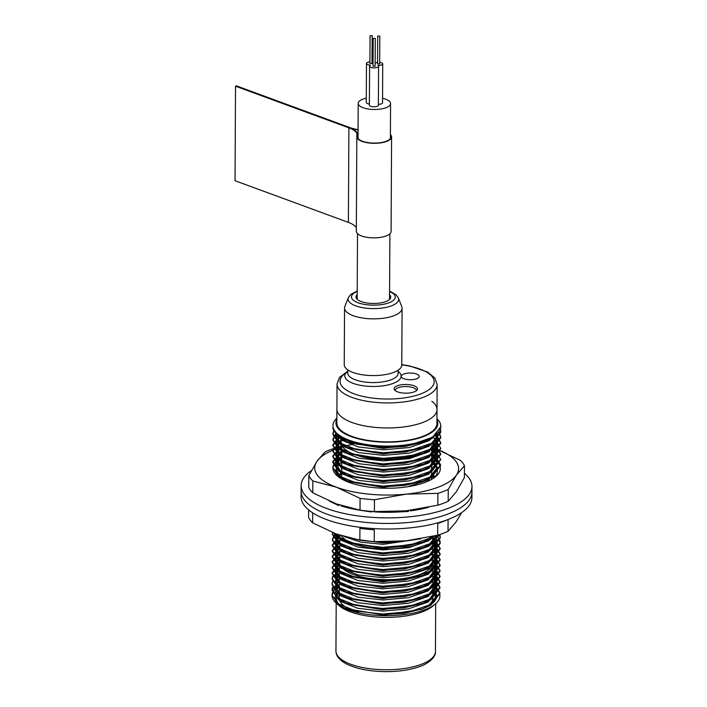 <?xml version="1.0" encoding="UTF-8"?>
<svg xmlns="http://www.w3.org/2000/svg" width="707" height="707" viewBox="0 0 707 707"><rect width="100%" height="100%" fill="white"/><g stroke="black" fill="none" stroke-linecap="round" stroke-linejoin="round"><path stroke-width="1.06" d="M435.636 599.651A49.746 18.541 0.3 0 0 435.715 598.652A49.746 18.541 0.3 0 0 432.755 592.298M339.254 591.812A49.746 18.541 0.3 0 0 338.485 592.652M337.937 593.359A49.746 18.541 0.3 0 0 336.576 595.966M336.249 597.636A49.746 18.541 0.3 0 0 336.223 598.131A49.746 18.541 0.3 0 0 342.153 606.968M341.278 535.685A46.45 17.313 0.3 0 0 418.473 544.293A46.45 17.313 0.3 0 0 425.278 541.262M426.48 540.537A46.45 17.313 0.3 0 0 430.81 536.834M332.043 595.038L332.043 595.329A53.944 20.105 0.3 0 1 334.747 589.099L332.043 595.038L337.637 603.61L356.063 611.042L382.514 614.038L409.901 611.661L430.881 604.423L439.94 592.828L434.354 583.443L432.808 582.303M339.316 579.961L337.902 580.88M332.529 587.049L332.078 589.479L337.663 598.042L356.098 605.484L382.549 608.48L409.927 606.093L430.908 598.856L439.975 587.261L434.39 577.884L432.834 576.744M339.351 574.393L337.937 575.312M332.555 581.49L332.104 583.911L337.69 592.484L356.125 599.925L382.575 602.912L409.954 600.535L430.934 593.297L440.001 581.702L434.416 572.325L432.861 571.176M339.378 568.835L332.131 578.353L337.725 586.925L356.151 594.357L382.602 597.353L409.989 594.976L430.961 587.738L440.028 576.143L434.443 566.758L432.896 565.618M339.404 563.276L332.166 572.794L337.752 581.366L356.187 588.798L382.637 591.794L410.016 589.408L430.996 582.17L440.054 570.584L434.478 561.199L432.622 559.856M339.731 557.531L332.193 567.235L337.778 575.798L356.213 583.24L382.664 586.227L410.042 583.849L431.023 576.612L440.09 565.017L434.505 555.64L432.649 554.288M339.767 551.964L332.219 561.667L337.805 570.24L356.24 577.672L382.69 580.668L410.078 578.291L431.049 571.053L440.116 559.458L434.531 550.073L432.684 548.729M339.793 546.405L332.255 556.109L337.84 564.681L356.275 572.113L382.726 575.109L410.104 572.723L431.084 565.485L440.143 553.899L434.566 544.514L432.711 543.17M339.82 540.846L332.281 550.55L337.866 559.113L356.301 566.554L382.752 569.542L410.131 567.164L431.111 559.926L440.178 548.34L434.593 538.955L432.737 537.603M339.855 535.287L332.308 544.982L337.893 553.554L356.328 560.996L382.779 563.983L410.166 561.605L431.137 554.368L440.205 542.773L439.851 540.334M335.021 533.493L332.334 539.414L337.928 547.996L356.355 555.428L382.805 558.424L410.193 556.038L431.173 548.8L440.231 537.205L439.887 534.775M332.511 532.512L332.37 533.856L337.955 542.428L356.39 549.869L382.841 552.856L410.219 550.479L431.199 543.241L439.719 534.572M334.111 533.149L337.981 536.869L356.416 544.31L382.867 547.298L410.246 544.92L431.226 537.682L433.515 536.224M434.513 477.464L431.562 475.484M341.764 456.581L332.714 467.115L338.308 475.696L356.735 483.128L383.185 486.124L410.573 483.738L431.544 476.5L440.611 464.914L435.026 455.529L431.685 453.24M341.79 451.022L332.75 461.565L338.335 470.128L356.77 477.57L383.221 480.557L410.599 478.179L431.579 470.942L440.638 459.356L435.061 449.97L431.712 447.681M341.817 445.454L332.776 455.997L338.361 464.57L356.796 472.002L383.247 474.998L410.626 472.621L431.606 465.383L440.673 453.788L435.088 444.403L432.569 442.626M341.251 440.222L332.803 450.43L338.388 459.011L356.823 466.443L383.274 469.439L410.661 467.053L431.632 459.815L440.7 448.22L435.114 438.844L432.428 436.961M339.749 435.556L332.829 444.871L338.423 453.443L356.849 460.884L383.3 463.872L410.687 461.494L431.668 454.256L440.726 442.662L436.299 434.257M336.24 432.693L332.864 439.312L338.45 447.885L356.885 455.326L383.335 458.313L410.714 455.935L431.694 448.698L440.761 437.112L438.879 431.553M334.058 429.829L332.891 433.753L338.476 442.326L356.911 449.758L383.362 452.754L410.74 450.368L431.721 443.13L440.788 431.544L440.355 428.84M333.032 426.975L332.917 428.186L338.512 436.758L356.938 444.199L383.388 447.186L410.776 444.809L431.747 437.571L438.119 432.498A53.944 20.105 -179.7 0 0 440.815 426.268L440.815 426.462M332.043 595.329A53.944 20.105 0.3 0 0 336.541 603.424A53.944 20.105 0.3 0 0 337.628 604.308L345.997 608.692L382.514 614.737L404.369 613.314L423.52 608.55L430.872 605.112L439.94 593.527L434.354 584.141L432.799 583.001M339.316 580.65L332.069 590.177L337.663 598.741L346.032 603.124L382.54 609.169L404.404 607.746L423.555 602.991L430.899 599.554L439.966 587.959L434.381 578.582L432.834 577.433M339.342 575.091L336.47 577.106M332.688 581.834L332.104 584.609L337.69 593.182L346.059 597.565L382.575 603.61L404.431 602.187L423.581 597.424L430.934 593.995L439.993 582.4L434.416 573.015L432.861 571.875M339.369 569.533L336.505 571.548M332.714 576.276L332.131 579.051L337.716 587.623L346.085 592.006L382.602 598.051L404.457 596.628L423.608 591.865L430.961 588.427L440.028 576.832L434.443 567.456L432.887 566.316M339.404 563.965L332.157 573.492L337.743 582.055L346.121 586.439L382.628 592.484L404.492 591.061L423.643 586.306L430.987 582.868L440.054 571.274L434.469 561.897L432.631 560.554M339.731 558.221L332.193 567.924L337.778 576.497L346.147 580.88L382.664 586.925L404.519 585.502L423.67 580.739L431.023 577.31L440.081 565.715L434.505 556.329L432.649 554.986M339.758 552.662L332.219 562.365L337.805 570.938L346.174 575.321L382.69 581.366L404.545 579.943L423.696 575.18L431.049 571.742L440.116 560.147L434.531 550.771L432.675 549.427M339.793 547.103L332.246 556.807L337.831 565.37L346.209 569.762L382.717 575.798L404.572 574.376L423.723 569.621L431.076 566.183L440.143 554.588L434.558 545.212L432.711 543.869M339.82 541.544L332.272 551.248L337.866 559.811L346.236 564.195L382.743 570.24L404.607 568.817L423.758 564.053L431.111 560.624L440.169 549.03L435.786 540.669M434.787 539.812L432.737 538.301M339.846 535.977L332.308 545.68L337.893 554.253L346.262 558.636L382.779 564.681L404.634 563.258L423.785 558.495L431.137 555.057L440.196 543.462L438.305 537.894M436.749 536.012L436.307 535.57M335.516 533.679L332.334 540.121L337.919 548.685L346.289 553.077L382.805 559.113L404.66 557.69L423.811 552.936L431.164 549.498L440.231 537.903L439.586 534.616M332.37 534.209L337.955 543.126L346.324 547.51L382.832 553.554L404.696 552.132L423.847 547.368L431.19 543.939L439.966 534.492M333.501 532.91L337.981 537.567L346.35 541.951L382.867 547.996L404.722 546.573L423.873 541.809L431.226 538.372L434.867 535.915M360.314 540.254L382.894 542.428L405.42 540.908M434.08 477.844L431.562 476.182M341.667 473.964L338.697 475.731M332.714 467.124L338.3 476.385L346.669 480.769L383.185 486.814L405.04 485.391L424.191 480.636L431.544 477.198L440.611 465.613L435.026 456.227L431.677 453.938M341.79 451.711L332.741 462.254L338.326 470.827L346.704 475.21L383.212 481.255L405.067 479.832L424.218 475.069L431.57 471.64L440.629 459.691M341.817 446.152L332.767 456.687L338.361 465.268L346.73 469.651L383.238 475.696L405.102 474.273L424.253 469.51L431.606 466.072L440.664 454.486L435.079 445.101L432.331 443.174M341.242 440.912L332.803 451.128L338.388 459.7L346.757 464.092L383.274 470.128L405.129 468.706L424.28 463.951L431.632 460.513L440.691 448.574M340.297 435.919L332.829 445.569L338.414 454.141L346.784 458.525L383.3 464.57L405.155 463.147L424.306 458.383L431.659 454.954L440.726 443.36L435.892 434.602M336.603 433.046L332.856 440.01L338.45 448.583L346.819 452.966L383.327 459.011L405.191 457.588L424.341 452.825L431.685 449.387L440.753 437.801L438.623 431.889M334.261 430.192L332.891 434.443L338.476 443.015L346.845 447.407L383.362 453.443L405.217 452.02L424.368 447.266L431.721 443.828L440.779 432.242L440.231 429.184M333.103 427.337L332.917 428.884L338.503 437.456L346.872 441.84L383.388 447.885L405.244 446.462L424.394 441.698L431.747 438.269L440.815 426.666M436.961 418.747A53.944 20.105 -179.7 0 1 440.815 426.268M431.827 401.24A50.047 18.656 -179.7 0 1 437.006 409.565A50.047 18.656 -179.7 0 1 386.862 427.956A50.047 18.656 -179.7 0 1 336.912 409.035A50.047 18.656 0.3 0 0 350.919 422.079A50.047 18.656 0.3 0 0 405.632 426.692A50.047 18.656 0.3 0 0 437.006 409.565L436.935 423.466A50.047 18.656 -179.7 0 1 386.791 441.857A50.047 18.656 -179.7 0 1 336.841 422.945L337.045 384.007A50.047 18.656 0.3 0 0 351.052 397.051A50.047 18.656 0.3 0 0 405.765 401.664A50.047 18.656 0.3 0 0 437.138 384.537L434.849 378.024L427.594 372.041L409.282 365.855L401.779 364.662M436.953 419.914A50.948 18.983 -179.7 0 1 386.791 442.193A50.948 18.983 -179.7 0 1 336.859 419.392M336.541 603.424L339.28 605.775A50.948 18.983 0.3 0 0 340.306 606.606A50.948 18.983 0.3 0 0 387.091 617.379A50.948 18.983 0.3 0 0 432.587 606.261L435.344 603.946A53.944 20.105 0.3 0 0 432.79 585.829M436.634 596.637A50.948 18.983 0.3 0 0 432.755 591.096M339.263 590.601A50.948 18.983 0.3 0 0 337.822 591.971M337.133 592.766A50.948 18.983 0.3 0 0 335.887 594.684M335.189 596.655A50.948 18.983 0.3 0 0 337.981 604.547M339.457 599.934A46.75 17.419 0.3 0 0 344.062 605.926A46.75 17.419 0.3 0 0 358.67 612.412M427.152 606.827A46.75 17.419 0.3 0 0 432.719 598.635L432.905 562.489A46.75 17.419 0.3 0 0 432.622 560.518M339.722 560.032A46.75 17.419 0.3 0 0 339.413 562.003L339.219 598.149A46.75 17.419 0.3 0 0 339.272 598.953M339.413 562.003A46.75 17.419 0.3 0 0 344.256 569.78A46.75 17.419 0.3 0 0 396.751 579.263A46.75 17.419 0.3 0 0 432.905 562.489M423.847 608.347A50.701 18.895 0.3 0 0 436.679 595.877L428.168 606.173L421.275 609.399L383.689 615.028L346.324 608.815L337.628 604.308A53.944 20.105 0.3 0 0 387.171 615.717A53.944 20.105 0.3 0 0 435.344 603.946M339.289 585.343A53.944 20.105 0.3 0 0 335.595 588.215M432.339 442.768L432.339 442.909A45.548 16.977 -179.7 0 1 432.216 444.12M426.047 451.455A45.548 16.977 -179.7 0 1 385.138 459.63A45.548 16.977 -179.7 0 1 345.953 450.005A45.548 16.977 -179.7 0 1 341.234 442.432L341.269 436.511M336.868 418.226A53.944 20.105 0.3 0 0 368.329 444.783A53.944 20.105 0.3 0 0 438.119 432.498M339.28 586.395L338.503 587.084M337.866 587.72L336.276 589.85M335.586 591.45L335.339 592.625M337.557 598.661L340.553 601.348L357.875 608.312L382.734 611.095L408.469 608.833L428.186 602.002L436.705 591.07L432.799 583.381M339.316 580.827L336.302 584.291M335.613 585.891L335.33 587.756L335.339 586.368L340.588 594.393L348.383 598.476L382.77 604.14L421.248 598.308L428.221 595.047L436.74 584.123L432.834 576.435M337.584 593.102L340.58 595.789L357.901 602.744L382.761 605.528L408.505 603.265L428.221 596.434L436.74 585.511L432.825 577.822M339.342 575.268L335.357 582.188L340.606 590.221L357.936 597.185L382.796 599.969L408.531 597.707L428.248 590.875L436.767 579.952L432.861 572.263M339.369 569.709L335.383 576.638L340.641 584.662L357.963 591.626L382.823 594.41L408.558 592.148L428.274 585.316L436.793 574.393L432.887 566.705M339.404 564.142L335.418 571.07L340.668 579.104L357.989 586.068L382.849 588.851L408.584 586.58L428.301 579.749L436.82 568.826L432.737 560.978M339.731 558.336L335.445 565.503L340.694 573.536L358.025 580.5L382.885 583.284L408.619 581.021L428.336 574.19L436.855 563.258L432.649 555.304M339.758 552.777L335.472 559.944L340.73 567.977L358.051 574.941L382.911 577.725L408.646 575.463L428.362 568.631L436.882 557.699L432.675 549.746M339.793 547.218L335.507 554.385L340.756 562.418L358.078 569.382L382.938 572.166L408.673 569.895L428.389 563.064L436.908 552.149L432.702 544.178M339.82 541.65L335.533 548.826L340.783 556.86L358.104 563.815L382.973 566.599L408.708 564.336L428.424 557.505L436.944 546.582L432.737 538.619M339.846 536.092L335.56 543.259L340.809 551.292L358.14 558.256L383 561.04L408.734 558.777L428.451 551.946L436.97 541.014L436.855 539.644M436.201 537.532L435.229 535.826M336.647 534.103L335.586 537.7L340.845 545.733L358.166 552.697L383.026 555.481L408.761 553.21L428.477 546.378L434.027 542.092M335.825 533.803L340.871 540.175L358.193 547.13L383.053 549.913L408.796 547.651L428.504 540.82L434.054 536.533M343.947 536.507L360.977 542.163L383.088 544.355L420.824 538.796M433.736 478.082L431.562 476.209M341.675 473.814L338.361 476.58M407.356 486.814L428.831 479.646L437.35 468.714L437.359 467.327L428.84 478.25L421.858 481.52L383.38 487.353L348.993 481.679L341.198 477.605L335.949 469.572L335.94 470.968L339.395 477.543M437.35 468.714L431.65 459.523M341.755 457.129L335.966 465.4L341.225 473.434L358.546 480.398L383.406 483.181L409.141 480.91L428.857 474.079L437.377 463.156L431.677 453.965M341.79 451.57L336.002 459.842L341.251 467.866L358.573 474.83L383.433 477.614L409.167 475.351L428.884 468.52L437.403 457.597L431.915 448.565M341.817 446.011L336.028 454.274L341.278 462.307L358.599 469.271L383.468 472.055L409.203 469.793L428.919 462.961L437.439 452.029L432.322 443.298M341.242 440.859L336.055 448.715L341.304 456.749L358.635 463.712L383.494 466.496L409.229 464.225L428.946 457.394L437.465 446.471L435.309 440.708M340.385 435.972L336.081 443.156L341.34 451.19L358.661 458.145L383.521 460.929L409.256 458.666L428.972 451.835L437.492 440.912L435.344 435.15M337.336 433.718L336.117 437.598L341.366 445.622L358.688 452.586L383.548 455.37L409.291 453.107L428.999 446.276L435.972 440.161M437.492 433.161L437.518 435.344L437.28 433.373M336.17 432.613L341.393 440.063L358.723 447.027L383.583 449.811L409.318 447.54L429.034 440.708L435.998 434.602M436.687 595.241L432.781 587.552M339.289 584.998L337.822 586.386M337.142 587.19L335.304 591.927L340.562 599.96L347.234 603.584M346.032 603.124L348.357 604.034L382.743 609.699L421.213 603.875L428.195 600.605L436.714 589.682L432.808 581.994M339.325 579.44L335.339 586.359M339.351 573.881L335.365 580.809L340.615 588.834L347.296 592.457M346.085 592.006L348.418 592.917L382.805 598.582L421.275 592.749L428.256 589.488L436.776 578.565L432.861 570.876M339.378 568.313L335.392 575.242L340.641 583.275L348.445 587.349L382.832 593.023L421.301 587.19L428.283 583.92L436.802 572.997L432.896 565.308M339.404 562.754L335.427 569.674L340.677 577.707L348.471 581.79L382.858 587.455L421.337 581.631L428.309 578.361L436.829 567.429L432.622 559.476M339.74 556.948L335.454 564.115L340.703 572.149L348.498 576.232L382.885 581.896L421.363 576.064L428.345 572.803L436.864 561.871L432.657 553.917M339.767 551.389L335.48 558.557L340.73 566.59L348.533 570.673L382.92 576.338L421.39 570.505L428.371 567.235L436.891 556.321L432.817 548.473M339.793 545.822L335.507 552.998L340.765 561.031L348.56 565.105L382.947 570.77L421.416 564.946L428.398 561.676L436.917 550.753L432.852 542.914M339.828 540.263L335.542 547.43L340.792 555.463L348.586 559.546L382.973 565.211L421.452 559.378L428.424 556.117L436.944 545.185L435.689 540.758M434.938 539.618L432.878 537.355M339.413 535.066L335.569 541.871L340.818 549.905L348.622 553.988L383.008 559.652L421.478 553.82L428.46 550.55L436.979 539.512M436.493 536.843L435.972 535.65M336.072 533.891L335.595 536.313L340.854 544.346L348.648 548.42L383.035 554.085L421.505 548.261L423.847 547.368M422.645 547.819L428.486 544.991L436.882 535.429M336.461 534.032L340.88 538.778L348.675 542.861L383.061 548.526L421.54 542.693L428.513 539.432L432.781 536.392M353.809 539.026L383.097 542.967L410.581 540.334M341.649 477.985L340.898 478.515M434.487 477.49L431.57 474.821M341.675 472.426L337.787 475.864M437.359 467.327L431.659 458.136M341.764 455.741L335.975 464.013L341.225 472.037L349.028 476.12L383.415 481.785L421.885 475.961L428.866 472.691L437.386 461.768L431.685 452.577M341.799 450.182L336.002 458.445L341.26 466.479L349.055 470.562L383.441 476.226L421.911 470.394L428.893 467.133L437.412 456.201L431.712 447.01M341.649 444.738L336.037 452.887L341.287 460.92L349.081 465.003L383.468 470.668L421.946 464.835L428.919 461.565L437.439 450.642L432.923 442.405M341.251 439.471L336.064 447.328L341.313 455.361L349.117 459.435L383.503 465.1L421.973 459.276L428.955 456.006L437.474 445.083L435.936 440.196M433.585 437.412L432.817 436.723M339.475 435.371L336.09 441.769L341.348 449.793L349.143 453.876L383.53 459.541L421.999 453.708L428.981 450.447L437.5 439.524L435.963 434.628M336.824 433.258L336.125 436.201L341.375 444.235L349.17 448.318L383.556 453.982L422.035 448.15L431.553 443.227M336.585 433.029L341.401 438.676L349.205 442.75L383.592 448.415L422.061 442.591L431.588 437.668M436.679 595.877A50.701 18.895 0.3 0 0 432.772 588.551M405.155 379.138A8.988 3.349 0.3 0 0 414.435 379.385A8.988 3.349 0.3 0 0 419.251 376.442A8.988 3.349 0.3 0 0 410.281 373.049A8.988 3.349 0.3 0 0 401.267 376.354A8.988 3.349 0.3 0 0 405.155 379.138M399.181 392.376A11.674 4.348 0.3 0 0 417.157 389.893A11.674 4.348 0.3 0 0 405.827 384.475A11.674 4.348 0.3 0 0 394.444 389.778A11.674 4.348 0.3 0 0 399.181 392.376M416.423 390.679A10.64 3.968 0.3 0 0 416.432 390.547A10.64 3.968 0.3 0 0 405.818 386.526A10.64 3.968 0.3 0 0 395.16 390.441A10.64 3.968 0.3 0 0 395.16 390.564M401.779 364.9A47.051 17.534 0.3 0 1 426.957 390.998A47.051 17.534 0.3 0 1 353.226 393.507A47.051 17.534 0.3 0 1 346.05 372.748A2.996 2.66 -140.1 0 0 347.8 372.377M382.558 98.291A16.181 6.027 -179.7 0 1 390.564 103.549A16.181 6.027 -179.7 0 1 374.348 109.488A16.181 6.027 -179.7 0 1 358.202 103.372A16.181 6.027 -179.7 0 1 366.288 98.202M379.668 62.428A4.03 1.502 -179.7 0 1 382.734 63.895A4.03 1.502 -179.7 0 1 377.936 65.344A4.498 1.679 -179.7 0 1 378.581 66.211L378.378 105.149A4.498 1.679 -179.7 0 1 373.87 106.801A4.498 1.679 -179.7 0 1 369.381 105.096L369.584 66.166A4.498 1.679 -179.7 0 1 370.468 65.177A4.498 1.679 -179.7 0 1 366.473 63.497A4.498 1.679 -179.7 0 1 369.929 61.88M369.39 104.035A4.498 1.679 -179.7 0 1 366.27 102.427L366.473 63.497M382.734 63.895L382.531 102.833A4.03 1.502 -179.7 0 1 378.378 104.309M372.023 61.898A4.498 1.679 -179.7 0 1 373.057 62.048M375.152 62.923A4.498 1.679 -179.7 0 1 375.284 63.064A4.03 1.502 -179.7 0 1 377.573 62.428M378.581 66.211A4.498 1.679 -179.7 0 1 374.074 67.863A4.498 1.679 -179.7 0 1 369.584 66.166M375.276 38.39L375.134 66.193L373.031 66.184L373.181 38.381L375.276 38.39L373.181 38.381M372.165 35.712L372.015 63.524L369.92 63.515L370.061 35.703L372.165 35.712L370.061 35.703M379.809 36.092L379.668 63.895L377.565 63.886L377.715 36.075L379.809 36.092L377.715 36.075M402.08 308.279L401.779 365.006A28.766 10.72 -179.7 0 1 384.237 374.781A28.766 10.72 -179.7 0 1 353.04 372.483A28.766 10.72 -179.7 0 1 344.247 364.706L344.539 307.978A28.766 10.72 0.3 0 0 353.332 315.755A28.766 10.72 0.3 0 0 384.528 318.053A28.766 10.72 0.3 0 0 402.08 308.279A28.766 10.72 0.3 0 0 401.779 306.705L398.359 297.956L396.22 294.854L389.584 291.09M357.221 290.922L350.584 294.58L348.365 297.691L344.857 306.405A28.766 10.72 0.3 0 0 344.539 307.978M358.06 129.911A29.226 10.888 -179.7 0 1 349.311 127.684A29.226 10.888 -179.7 0 1 357.486 133.225A17.984 6.699 -179.7 0 1 357.892 134.648A17.984 6.699 -179.7 0 1 357.654 135.735A16.782 6.257 0.3 0 0 357.424 136.743A16.782 6.257 0.3 0 0 374.171 143.088A16.782 6.257 0.3 0 0 390.989 136.919A16.782 6.257 0.3 0 0 390.397 135.258M358.06 129.664A28.625 10.667 -179.7 0 1 349.726 127.525L236.368 85.865L235.528 86.183L348.896 127.843A28.625 10.667 -179.7 0 1 356.841 133.155A17.984 6.699 -179.7 0 1 357.282 134.657A17.984 6.699 -179.7 0 1 357.053 135.717A17.383 6.478 0.3 0 0 356.823 136.743A17.383 6.478 0.3 0 0 374.171 143.309A17.383 6.478 0.3 0 0 391.59 136.919A17.383 6.478 0.3 0 0 390.397 134.551M356.841 133.155L356.346 227.707A17.984 6.699 -179.7 0 1 356.346 227.716A28.625 10.667 -179.7 0 0 348.401 222.387L235.033 180.727L235.528 86.183M356.823 136.743L356.328 231.286A17.383 6.478 0.3 0 0 373.676 237.852A17.383 6.478 0.3 0 0 391.095 231.463L391.59 136.919M447.92 519.565A79.113 29.482 -179.7 0 1 437.73 523.41L437.668 535.234L405.942 540.855L374.233 541.624L374.295 529.79A79.113 29.482 -179.7 0 1 359.916 528.368L359.854 540.192A79.113 29.482 0.3 0 0 374.233 541.624M461.644 512.637L456.121 521.881L448.026 531.319L448.088 519.504M308.641 509.906L308.606 517.506A79.113 29.482 0.3 0 0 312.635 522.844L336.232 533.944L359.854 540.192M312.68 512.849L312.635 522.844M437.668 535.234A79.113 29.482 0.3 0 0 448.026 531.319M419.781 508.969L420.347 509.04M410.316 510.869A70.426 26.247 0.3 0 0 428.469 507.334M386.985 511.833L386.632 512.275M407.665 510.657L408.496 511.435L397.405 512.036A70.426 26.247 0.3 0 1 373.985 511.815M371.573 511.391L371.635 511.974L361.162 510.419A70.426 26.247 0.3 0 1 341.021 505.867M339.28 504.939L338.768 505.558L331.724 502.27A70.426 26.247 0.3 0 1 329.365 501.104M311.416 470.579A85.406 31.833 0.3 0 0 301.155 485.603A85.406 31.833 0.3 0 0 349.62 514.581A85.406 31.833 0.3 0 0 440.152 511.073A85.406 31.833 0.3 0 0 471.967 486.496A85.406 31.833 0.3 0 0 464.419 473.319M440.116 516.64A85.406 31.833 0.3 0 0 471.931 492.063A85.406 31.833 -179.7 0 1 386.367 523.445A85.406 31.833 -179.7 0 1 301.12 491.162A85.406 31.833 0.3 0 0 349.594 520.149A85.406 31.833 0.3 0 0 440.116 516.64M341.649 478.63L341.136 478.666M471.967 486.496L471.905 497.622A85.406 31.833 -179.7 0 1 386.331 529.004A85.406 31.833 -179.7 0 1 301.094 496.729L301.155 485.603M312.848 480.981L336.47 487.229L360.075 498.338L360.013 510.162L336.391 503.914L312.786 492.806L312.848 480.981A79.113 29.482 -179.7 0 1 308.818 475.643L308.756 487.468A79.113 29.482 0.3 0 0 312.786 492.806M353.208 444.261L335.383 447.991A79.113 29.482 -179.7 0 0 325.034 451.906L316.939 461.344L308.818 475.643M360.013 510.162A79.113 29.482 0.3 0 0 374.392 511.585L406.101 510.825L437.827 505.205A79.113 29.482 0.3 0 0 448.176 501.29L456.271 491.842L464.393 477.552L464.455 465.719A79.113 29.482 -179.7 0 0 460.425 460.381L436.829 449.272A71.92 26.804 -179.7 0 0 432.931 447.946M448.176 501.29L448.238 489.456L456.36 475.166L464.455 465.719M437.827 505.205L437.889 493.371L406.189 494.14L374.454 499.761A79.113 29.482 -179.7 0 1 360.075 498.338M374.392 511.585L374.454 499.761M338.936 475.484A53.697 20.008 -179.7 0 1 341.675 473.761M431.57 474.229A53.697 20.008 -179.7 0 1 434.292 475.988M431.659 457.544A53.697 20.008 -179.7 0 1 435.777 476.545A53.697 20.008 -179.7 0 1 386.543 488.263A53.697 20.008 -179.7 0 1 337.442 476.032A53.697 20.008 -179.7 0 1 334.977 473.451A53.697 20.008 -179.7 0 1 341.755 457.076M440.488 450.721A71.92 26.804 -179.7 0 1 456.36 475.166A71.92 26.804 -179.7 0 1 406.189 494.14A71.92 26.804 -179.7 0 1 336.47 487.229A71.92 26.804 -179.7 0 1 316.939 461.344A71.92 26.804 -179.7 0 1 341.808 447.089M338.158 476.341A50.692 18.895 -179.7 0 1 340.191 474.326A50.692 18.895 -179.7 0 1 341.675 473.186M431.579 473.655A50.692 18.895 -179.7 0 1 433.046 474.812A50.692 18.895 -179.7 0 1 435.061 476.845M338.927 477.207A50.692 18.895 -179.7 0 1 337.849 475.944A50.692 18.895 -179.7 0 1 335.94 470.765A50.692 18.895 -179.7 0 1 341.737 462.06M431.632 462.537A50.692 18.895 -179.7 0 1 437.333 471.295A50.692 18.895 -179.7 0 1 434.284 477.702M448.238 489.456A79.113 29.482 -179.7 0 1 437.889 493.371M435.441 651.492C436.175 658.385 425.225 665.093 419.057 666.772C409.733 669.971 398.801 671.597 386.252 671.65C369.443 671.509 355.921 668.804 345.705 663.537C339.121 659.781 335.869 655.592 335.949 650.97A49.746 18.541 0.3 0 0 366.138 668.186A49.746 18.541 0.3 0 0 420.126 664.766A49.746 18.541 0.3 0 0 435.441 651.492L435.689 603.645M346.05 372.748A28.165 10.499 0.3 0 0 375.24 386.455A28.165 10.499 0.3 0 0 398.147 371.396M347.809 369.911L347.8 373.066A25.169 9.385 0.3 0 0 372.916 382.575A25.169 9.385 0.3 0 0 398.138 373.331L398.156 370.176M357.212 291.425A21.89 8.157 0.3 0 0 358.175 302.808A21.89 8.157 0.3 0 0 388.603 302.923A21.89 8.157 0.3 0 0 389.575 291.593M357.194 294.58A17.357 6.469 0.3 0 0 361.321 301.606A17.357 6.469 0.3 0 0 382.955 302.437A17.357 6.469 0.3 0 0 389.566 294.748M348.365 297.691A25.266 9.421 0.3 0 0 355.815 305.892A25.266 9.421 0.3 0 0 384.891 307.625A25.266 9.421 0.3 0 0 398.359 297.956M357.636 137.75L357.654 135.735M348.401 222.387L348.896 127.843M435.715 599.518L435.715 598.652M335.949 650.97L336.196 603.124M336.205 602.231L336.223 598.131M432.596 564.46L432.649 554.129M432.657 553.113L432.684 548.561M432.684 547.554L432.711 543.003M432.719 541.986L432.737 537.444M339.705 563.974L339.855 535.217M332.917 428.195L332.917 428.893M332.891 433.753L332.891 434.452M332.864 439.312L332.856 440.01M332.829 444.88L332.829 445.569M332.803 450.439L332.803 451.137M332.776 455.997L332.767 456.695M332.75 461.565L332.741 462.254M332.37 533.865L332.361 534.563M332.334 539.423L332.334 540.121M332.308 544.982L332.308 545.68M332.281 550.55L332.272 551.248M332.255 556.109L332.246 556.807M332.219 561.667L332.219 562.365M332.193 567.235L332.193 567.924M332.166 572.794L332.157 573.492M332.131 578.353L332.131 579.051M332.104 583.92L332.104 584.609M332.078 589.479L332.069 590.177M440.788 431.535L440.779 432.233M440.761 437.103L440.753 437.792M440.726 442.662L440.726 443.36M440.7 448.22L440.7 448.918M440.673 453.788L440.664 454.477M440.638 459.347L440.638 460.045M440.611 464.906L440.611 465.604M440.231 537.205L440.231 537.903M440.205 542.773L440.196 543.462M440.178 548.332L440.169 549.03M440.143 553.89L440.143 554.588M440.116 559.458L440.116 560.147M440.09 565.017L440.081 565.715M440.054 570.576L440.054 571.274M440.028 576.143L440.028 576.832M440.001 581.702L439.993 582.4M439.975 587.261L439.966 587.959M439.94 592.828L439.94 593.518M432.357 438.464L432.366 436.988M431.544 479.434L431.721 445.649M341.649 478.966L341.826 445.18M436.705 591.07L436.714 589.682M436.74 585.511L436.74 584.115M436.767 579.943L436.776 578.556M436.793 574.384L436.802 572.997M436.82 568.826L436.829 567.429M436.855 563.258L436.864 561.871M436.882 557.699L436.891 556.312M436.908 552.14L436.917 550.744M436.944 546.573L436.944 545.185M436.97 541.014L436.979 539.627M437.377 463.156L437.386 461.759M437.403 457.588L437.412 456.201M437.439 452.029L437.439 450.642M437.465 446.471L437.474 445.074M437.492 440.903L437.5 439.515M335.357 582.197L335.365 580.809M335.383 576.638L335.392 575.242M335.418 571.07L335.427 569.683M335.445 565.512L335.454 564.124M335.472 559.953L335.48 558.557M335.507 554.385L335.507 552.998M335.533 548.826L335.542 547.439M335.56 543.268L335.569 541.871M335.586 537.7L335.595 536.313M335.966 465.4L335.975 464.013M336.002 459.842L336.002 458.454M336.028 454.283L336.037 452.887M336.055 448.715L336.064 447.328M336.081 443.156L336.09 441.769M336.117 437.598L336.125 436.201M421.213 603.875L423.555 602.991M348.383 598.476L346.059 597.565M421.248 598.308L423.581 597.424M421.275 592.749L423.608 591.865M348.445 587.349L346.121 586.439M421.301 587.19L423.643 586.306M348.471 581.79L346.147 580.88M421.337 581.631L423.67 580.739M348.498 576.232L346.174 575.321M421.363 576.064L423.696 575.18M348.533 570.673L346.209 569.762M421.39 570.505L423.723 569.621M348.56 565.105L346.236 564.195M421.416 564.946L423.758 564.053M348.586 559.546L346.262 558.636M421.452 559.378L423.785 558.495M348.622 553.988L346.289 553.077M421.478 553.82L423.811 552.936M348.648 548.42L346.324 547.51M348.675 542.861L346.35 541.951M421.54 542.693L423.873 541.809M348.993 481.679L346.669 480.769M421.858 481.52L424.191 480.636M349.028 476.12L346.704 475.21M421.885 475.961L424.218 475.069M349.055 470.562L346.73 469.651M421.911 470.394L424.253 469.51M349.081 465.003L346.757 464.092M421.946 464.835L424.28 463.951M349.117 459.435L346.784 458.525M421.973 459.276L424.306 458.383M349.143 453.876L346.819 452.966M421.999 453.708L424.341 452.825M349.17 448.318L346.845 447.407M422.035 448.15L424.368 447.266M349.205 442.75L346.872 441.84M422.061 442.591L424.394 441.698M421.275 609.399L423.52 608.55M437.006 409.565L437.138 384.537M347.809 371.051L339.448 377.458L337.045 384.007M358.202 103.372L358.016 138.404M357.512 233.655L357.176 299.255M390.564 103.549L390.379 138.572M389.884 233.823L389.539 299.423M357.875 138.192L357.892 134.648"/></g></svg>
